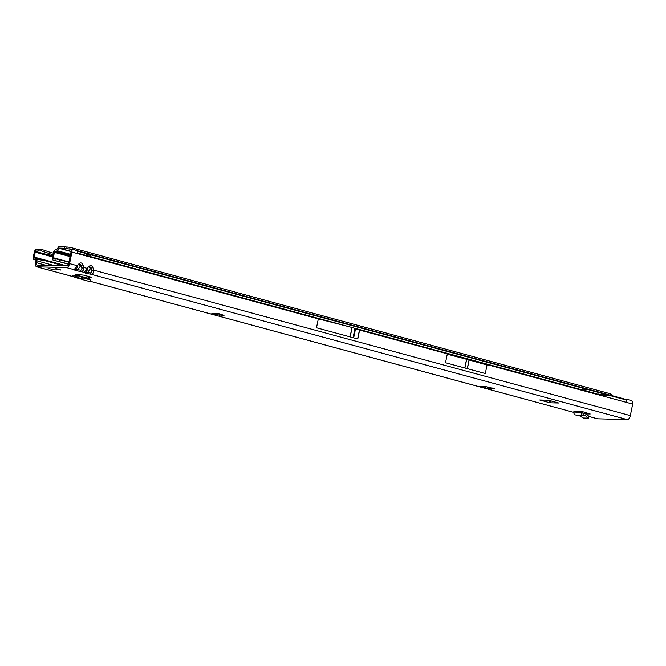 <?xml version="1.0" encoding="UTF-8"?>
<svg xmlns="http://www.w3.org/2000/svg" width="666" height="666" viewBox="0 0 666 666"><rect width="100%" height="100%" fill="white"/><g stroke="black" fill="none" stroke-linecap="round" stroke-linejoin="round"><path stroke-width="1" d="M48.127 268.365L54.287 269.813L48.127 268.365M55.12 268.581L61.006 269.971L55.12 268.581M212.912 313.528L219.256 313.794L224.026 315.393L216.042 314.693L211.83 313.453L214.835 313.544M85.356 271.079A2.148 1.141 36.8 0 0 86.48 270.987L87.562 269.73A2.148 0.816 -136 0 0 87.071 268.356L84.074 272.361L85.489 273.218A2.148 1.091 -74.8 0 0 86.397 272.627L86.272 272.019A2.148 2.131 154.3 0 1 84.241 272.702M597.136 418.664A4.179 2.123 -74.8 0 0 597.377 418.764A4.179 2.123 -74.8 0 0 597.635 418.806L627.314 419.613L90.759 274.176C92.765 274.126 93.764 272.794 93.764 270.171L92.849 267.507C91.9 265.401 90.593 265.043 88.919 266.442A2.148 0.816 44 0 1 89.411 267.815L90.534 267.099L90.817 268.198L87.679 272.394L86.397 272.627M75.433 268.39A2.148 1.141 36.8 0 0 76.548 268.29L77.639 267.041A2.148 0.816 -136 0 0 77.148 265.667L74.151 269.672L75.558 270.529A2.148 1.091 -74.8 0 0 76.473 269.938L76.349 269.33A2.148 2.131 154.3 0 1 74.317 270.013M87.562 269.73L86.105 271.678A2.148 2.131 154.3 0 1 84.074 272.361L80.836 271.487C82.842 271.437 83.841 270.105 83.833 267.474L82.925 264.818C81.976 262.712 80.669 262.354 78.996 263.753A2.148 0.816 44 0 1 79.487 265.126L80.611 264.41L80.894 265.509L77.756 269.705L76.473 269.938M492.857 388.22L491.749 387.87M485.472 386.755A2.148 1.84 91.6 0 0 485.872 387.712L486.763 388.561L479.628 386.663L486.471 386.788L494.397 388.728L488.394 388.436L486.763 386.804M585.922 413.886L590.184 413.986L582.833 411.73A2.389 2.04 -88.4 0 1 582.775 412.329L582.708 412.679A0.599 0.508 91.6 0 0 583.133 413.403L586.305 414.119L589.002 416.375L588.369 418.015M580.91 411.213L573.617 411.014A0.599 0.508 91.6 0 1 573.992 411.73L573.917 412.079A2.389 2.04 -88.4 0 0 575.64 414.985L578.97 415.476L583.349 418.007L588.303 418.148L585.572 415.659L582.933 415.184A2.389 2.04 -88.4 0 1 581.218 412.279L581.285 411.929A0.599 0.508 91.6 0 0 580.91 411.213L582.833 411.73M89.444 276.698L89.252 277.647L91.392 277.231L83.641 275.125L76.365 274.442A2.389 1.215 105.2 0 1 76.29 275.025L76.365 275.965L79.362 275.974L82.775 277.864L82.043 279.479L78.621 277.597L76.182 277.705A2.389 1.215 105.2 0 1 75.899 277.689A2.389 1.215 105.2 0 1 75.291 275.349L75.166 274.409L76.365 274.442M89.252 277.647L88.079 277.622A2.389 1.215 105.2 0 1 87.995 278.205L87.987 278.263M539.71 400L550.033 402.797L558.774 403.013L548.368 400.233L539.71 400M35.739 259.998A0.833 0.425 -74.8 0 0 35.723 259.998L35.756 260.006A0.833 0.425 -74.8 0 1 35.956 260.822L35.573 262.679A4.179 2.123 105.2 0 0 36.638 266.775A4.179 2.123 105.2 0 0 36.896 266.808L66.575 267.624A4.179 2.123 105.2 0 0 69.572 263.611L71.945 252.089A2.622 1.332 -74.8 0 0 71.961 250.433L71.753 249.567L71.021 251.54A0.833 0.425 105.2 0 1 71.012 252.064L68.648 263.586A2.389 1.215 105.2 0 1 66.933 265.876L37.254 265.068A2.389 1.215 105.2 0 1 37.113 265.043A2.389 1.215 105.2 0 1 36.497 262.704L36.88 260.847A2.622 1.332 -74.8 0 0 36.938 259.407L44.098 260.414L63.961 265.801M75.483 277.372L72.511 276.565L72.794 275.166L75.291 275.324M551.806 401.09L546.952 400.191M491.158 388.511L490.259 387.512M217.316 313.528L214.602 313.503M626.223 399.966L77.398 251.207L75.966 250.358L624.791 399.117L626.207 399.958L626.723 402.464L359.607 330.061L352.123 327.497L318.323 318.872L71.945 252.089M77.398 251.207L77.897 253.704M485.306 373.526L487.062 364.993L466.7 359.299L447.269 354.204L445.512 362.737L485.306 373.526L445.512 362.737M316.5 327.772L357.775 338.961L316.5 327.772L318.323 318.872M627.314 419.613A4.179 2.123 -74.8 0 0 630.319 415.601L632.683 404.079L626.723 402.464M624.791 399.117L630.727 400.258L632.492 401.54L632.7 402.43A2.622 1.332 105.2 0 1 632.683 404.079M66.567 265.867L34.224 257.101A0.833 0.425 105.2 0 0 34.391 257.9L36.938 259.407M34.224 257.101L35.231 252.198A0.833 0.425 105.2 0 1 35.598 251.498L35.989 249.5L35.44 249.975A2.622 1.332 -74.8 0 0 34.307 252.173L33.3 257.076A2.622 1.332 105.2 0 0 33.974 259.648A2.622 1.332 105.2 0 0 34.016 259.657L35.723 259.998M34.391 257.9L44.098 260.414M35.231 252.198L47.144 255.419A0.833 0.425 105.2 0 1 47.669 254.628L49.858 254.004L50.05 252.289L53.313 253.172M35.989 249.5L41.242 249.284L41.45 250.924L53.089 254.878M75.966 250.358L73.551 249.126L71.753 249.567M80.836 271.487A2.148 0.874 -81.1 0 1 80.345 270.113L77.756 269.705A2.148 0.874 98.9 0 0 78.247 271.079L80.836 271.487M88.919 266.442L87.071 268.356L83.833 267.474A2.148 0.441 161.1 0 1 81.801 268.165C82.134 269.53 81.652 270.18 80.345 270.113M77.639 267.041L76.182 268.989A2.148 2.131 154.3 0 1 74.151 269.672L66.575 267.624M82.925 264.818A2.148 0.441 161.1 0 1 80.894 265.509L81.801 268.165M90.759 274.176A2.148 0.874 -81.1 0 1 90.268 272.802L87.679 272.394A2.148 0.874 98.9 0 0 88.17 273.768L90.759 274.176M630.319 415.601L93.764 270.171A2.148 0.441 161.1 0 1 91.725 270.854C92.058 272.219 91.575 272.869 90.268 272.802M92.849 267.507A2.148 0.441 161.1 0 1 90.817 268.198L91.725 270.854M41.242 249.284L50.05 252.289M41.45 250.924L36.072 251.082M38.52 250.632L38.362 249.042M489.202 387.237L489.701 388.719M90.784 280.003L90.002 281.643L82.043 279.479M90.285 281.626L90.518 279.961L82.775 277.864M87.854 276.265A2.389 1.215 105.2 0 1 88.079 277.622M90.801 279.945L89.735 278.788L78.671 275.807M74.95 275.225L73.377 276.59L72.511 276.565M75.358 277.123L73.377 276.59M588.303 418.148L589.035 416.608M55.844 268.639L55.053 268.881L56.727 269.339M58.758 269.755L60.506 270.013L59.915 269.505L55.944 268.656M594.23 393.656A2.98 2.023 -17.8 0 1 594.372 393.44A2.98 2.023 -17.8 0 1 594.38 393.423L599.433 394.538L606.834 394.713M598.434 394.056A2.98 2.023 -17.8 0 1 597.618 394.572M599.2 394.322L599.342 394.772A2.98 2.023 -17.8 0 1 599.333 394.788A2.98 2.023 -17.8 0 1 599.159 394.996M582.4 388.936L586.721 389.951L582.4 388.936M86.172 254.429L90.493 255.453L86.172 254.429M599.342 394.772L605.486 395.512L604.795 396.245A3.58 2.431 162.2 0 1 604.595 396.47M68.548 263.986L53.039 260.04A2.389 1.215 -74.8 0 1 52.997 260.031A2.389 1.215 -74.8 0 1 52.389 257.7L53.488 252.322A2.389 1.215 -74.8 0 1 54.978 250.058L56.743 249.459L58.55 247.044A2.389 1.215 -74.8 0 1 59.565 246.387L70.088 247.344L610.464 393.814L610.189 395.163M70.971 251.315L59.207 248.127L57.143 250.707A2.389 1.215 105.2 0 1 56.352 251.34L54.412 252.347L70.08 256.593M70.088 247.344L69.73 249.084L64.519 248.276L64.877 246.528M69.73 249.084L71.712 249.625M611.055 395.396L611.255 394.405L610.464 393.814M605.486 395.512L610.281 395.646M59.207 248.127L64.519 248.276M68.981 261.971L53.313 257.725L54.412 252.347M53.313 257.725L53.463 258.308L60.065 259.832L59.624 261.563M68.923 262.238L60.065 259.832M90.401 281.343L573.876 412.396L484.748 388.203L485.048 386.746M486.754 388.386L488.394 388.436M589.11 416.491L597.635 418.806M85.489 273.218L88.17 273.768M75.558 270.529L78.247 271.079M36.896 266.808L72.527 276.465M90.409 281.318L480.727 387.113L480.827 386.63M63.953 265.801L44.139 260.423M54.162 265.526L36.88 260.847M46.087 265.309L36.497 262.704M357.775 338.961L359.607 330.061M78.996 263.753L77.148 265.667L69.572 263.611M47.144 255.419L52.547 256.893M52.731 256.002L35.598 251.498M76.182 268.989L76.548 268.29M86.105 271.678L86.48 270.987M357.625 338.911L359.498 329.795M353.729 337.579L355.594 328.463M353.122 337.396L354.995 328.28M350.249 336.613L352.123 327.497M350.125 336.58L351.998 327.464M467.415 368.506L469.172 359.973M467.299 368.473L469.047 359.94M464.943 367.832L466.7 359.299M464.826 367.798L466.575 359.265M216.042 314.693L216.275 313.544M219.264 315.259L219.547 313.877M549.225 402.655L549.583 400.907M550.033 402.797L550.391 401.049M76.523 277.647L76.881 275.89M81.036 279.021L76.182 277.705M87.995 278.205L76.29 275.025M77.922 275.841L76.215 275.374M89.194 277.647L89.394 276.681M81.352 279.204L82.093 277.58M76.973 275.882L76.607 277.639M583.474 415.259L583.832 413.511M573.992 411.73L581.285 411.929M573.917 412.079L581.218 412.279M575.64 414.985L582.933 415.184M578.746 415.393L585.406 415.576M578.97 415.476L585.572 415.659M585.547 412.504L585.297 413.744M583.949 413.528L583.582 415.276M584.615 413.636L584.89 412.296M56.718 269.322L58.766 269.747M56.826 269.264L55.303 268.989M60.531 270.013L58.7 269.655M56.352 251.34L70.38 255.136M70.213 255.96L54.787 251.781M66.7 248.551L67.058 246.803M610.947 395.363L611.163 394.289M594.805 393.306L355.711 328.496M349.134 326.715L77.972 253.213M58.949 248.293L71.029 251.565M77.939 253.446L323.093 319.888M358.966 329.62L594.38 393.423M605.227 395.679L599.35 394.73M57.143 250.707L70.546 254.345M52.997 260.031L68.465 264.227L53.039 260.04M54.862 260.406L55.303 258.674M36.638 266.775L72.519 276.498M589.127 416.525L597.377 418.764M81.235 279.137L75.899 277.689M89.61 278.704L79.063 275.849M90.301 281.66L90.817 279.986M589.135 416.575L588.403 418.115M56.81 269.422L58.65 269.805"/></g></svg>
